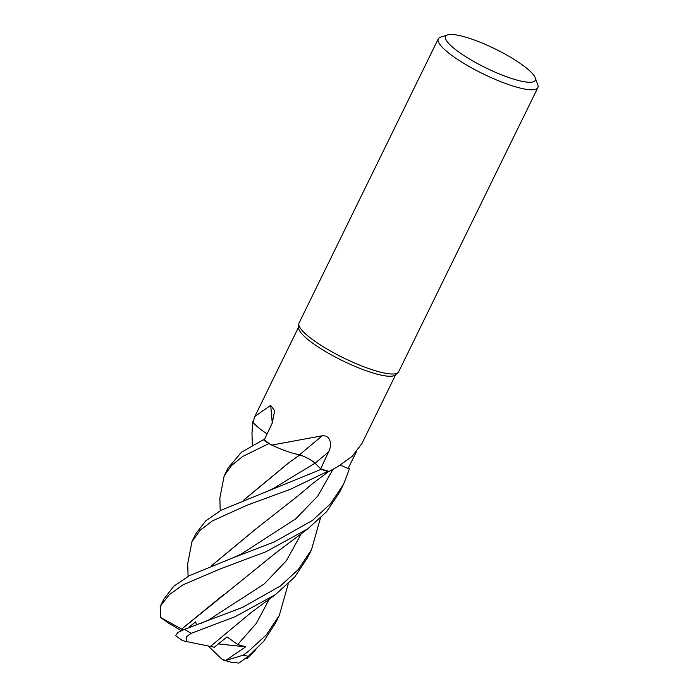 <?xml version="1.0" encoding="UTF-8"?>
<svg xmlns="http://www.w3.org/2000/svg" width="698" height="698" viewBox="0 0 698 698"><rect width="100%" height="100%" fill="white"/><g stroke="black" fill="none" stroke-linecap="round" stroke-linejoin="round"><path stroke-width="1.05" d="M397.93 372.715L395.304 374.974A54.06 11.421 -153.9 0 1 382.329 375.376A54.06 11.421 -153.9 0 1 328.706 353.397A54.06 11.421 -153.9 0 1 298.604 327.606L298.788 324.142M333.801 468.882L329.753 471.115A42.377 8.952 -153.9 0 1 329.098 471.403L337.553 466.788L352.22 456.283L362 443.387L395.722 374.608M356.39 451.807L348.119 468.471L340.336 465.13L349.375 469.03L343.608 484.142L330.669 503.607L312.486 520.403L274.584 541.788L233.071 557.789L189.49 575.597L173.811 586.224L163.742 599.259L160.54 605.794A55.439 11.718 -153.9 0 0 160.418 606.073L169.282 594.705L183.051 584.793L220.786 568.704L266.017 551.708L307.801 528.814L326.655 511.66L339.752 492.011L343.608 484.142M397.956 372.688A55.439 11.718 -153.9 0 1 384.65 373.098A55.439 11.718 -153.9 0 1 327.598 349.358A55.439 11.718 -153.9 0 1 299.049 323.052L438.274 38.852A55.439 11.718 -153.9 0 1 440.569 37.16L447.706 34.9A49.898 10.549 -153.9 0 1 458.211 35.293A49.898 10.549 -153.9 0 1 505.02 54.078A49.898 10.549 -153.9 0 1 535.2 77.766A49.898 10.549 -153.9 0 1 522.689 81.465A49.898 10.549 -153.9 0 1 467.006 57.498A49.898 10.549 -153.9 0 1 447.706 34.9M535.2 77.766L537.792 84.79A55.439 11.718 -153.9 0 1 537.853 87.634A55.439 11.718 -153.9 0 1 523.884 88.899A55.439 11.718 -153.9 0 1 466.822 65.158A55.439 11.718 -153.9 0 1 438.274 38.852M537.853 87.634L398.628 371.833A55.439 11.718 -153.9 0 1 384.65 373.098A55.439 11.718 -153.9 0 1 329.657 350.553A55.439 11.718 -153.9 0 1 298.788 324.099M329.098 471.403A54.06 11.421 -153.9 0 1 320.661 468.82L315.103 463.21A11.979 2.53 26.1 0 0 299.538 454.834A42.377 8.952 -153.9 0 1 271.731 445.097A54.06 11.421 -153.9 0 1 264.272 439.976L263.312 439.74L241.403 452.287L227.949 468.192L224.154 475.923L231.544 465.496L242.695 456.466L268.852 443.614A55.439 11.718 -153.9 0 1 263.312 439.74M265.955 433.109L267.142 433.886A42.377 8.952 -153.9 0 1 253.051 422.386L254.831 416.462L270.649 405.372L274.654 410.756L272.246 423.005L264.272 439.976M299.538 454.834A938.26 190.196 129 0 1 322.328 435.761C331.21 435.186 332.056 445.656 328.566 451.929L320.661 468.82M271.731 445.097L322.328 435.761M272.237 423.032A938.26 738.606 160.7 0 0 270.649 405.372M288.239 583.868L279.34 615.339L266.392 634.822L248.27 651.496L243.14 655.178L225.629 660.509L221.746 659.025L208.187 646.016M223.683 660.125L230.925 662.219L238.917 663.1L248.418 656.242L263.853 641.113L275.544 623.078L279.34 615.339M348.599 467.52A55.439 11.718 -153.9 0 1 349.375 469.03M175.617 635.721L182.44 640.581L186.663 641.593L186.471 636.646L191.217 633.33L235.243 616.657L275.501 594.556L294.783 576.923L307.644 557.545L311.509 549.675L298.29 569.507L280.36 585.988L242.703 607.33L184.516 629.352L177.737 632.536L175.608 635.721M320.399 518.282L311.509 549.675M251.995 433.414L252.72 421.47A55.439 11.718 -153.9 0 1 253.243 421.356M252.72 421.47L253.112 422.063M268.852 443.614L271.112 444.696M293.134 453.29L299.712 454.887M299.643 454.878C306.09 457.094 311.203 459.86 314.99 463.175L321.141 469.335L221.205 510.186L205.578 520.996L195.833 533.734L191.985 541.596L200.186 530.262L212.262 520.987L246.856 505.282L290.638 489.176L327.659 471.394A55.439 11.718 -153.9 0 1 321.141 469.335M327.659 471.394L328.479 471.237M181.628 629.107L275.762 552.929L307.801 528.814M183.094 629.919L181.593 629.072L223.726 594.609M181.497 629.011L160.653 617.494L160.418 606.073M196.426 624.98L195.719 621.77L187.771 628.13M243.907 500.012L288.614 462.957M243.681 500.1L287.908 463.472L299.712 454.939M220.193 510.727L219.87 498.075L224.154 475.923M225.629 660.509L245.652 646.88L237.73 644.498L227.059 636.925L214.295 647.247L210.403 646.444L251.114 612.565L275.501 594.556M210.395 646.444L186.13 641.479M255.861 649.655L247.04 658.598L247.188 657.228M211.677 565.685L255.869 528.962M211.459 565.764L255.721 529.067L298.116 495.789L312.835 483.409L328.871 471.342M188.102 576.347L187.692 563.714L191.985 541.596M181.279 630.678L168.253 622.974L160.653 617.494M247.04 658.598L245.268 658.711M245.652 646.88L218.544 643.905M315.103 463.21A935.704 189.673 129 0 1 328.566 451.929M248.418 656.242A55.439 11.718 -153.9 0 1 246.141 655.841A55.439 11.718 -153.9 0 1 243.14 655.178M200.562 623.523L208.519 620.025L264.158 583.999L286.302 560.817L301.388 533.551M265.214 492.256L272.953 488.74L314.99 463.175M237.73 644.498L256.341 623.384L269.28 599.067M233.071 557.789L240.731 554.334L295.725 518.841L317.773 496.086L332.99 469.335M191.217 633.33A55.439 11.718 -153.9 0 1 184.516 629.352M254.831 416.47L298.639 327.048M252.31 445.167L251.978 432.603M160.147 606.658L160.54 605.794"/></g></svg>
